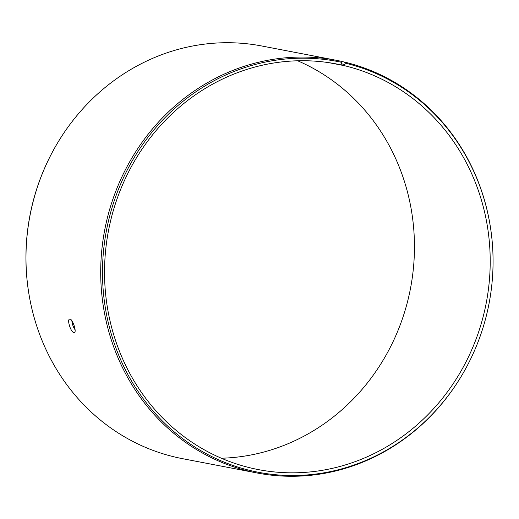 <?xml version="1.0" encoding="UTF-8"?>
<svg xmlns="http://www.w3.org/2000/svg" width="519" height="519" viewBox="0 0 519 519"><rect width="100%" height="100%" fill="white"/><g stroke="black" fill="none" stroke-linecap="round" stroke-linejoin="round"><path stroke-width="0.78" d="M331.68 63.097L340.912 64.869L341.56 63.837L344.85 64.59L345.187 63.143L344.48 62.053L341.243 61.437M340.912 64.869A206.549 192.309 100.9 0 0 336.312 63.928A206.549 192.309 100.9 0 0 108.516 230.52A206.549 192.309 100.9 0 0 258.443 469.617A206.549 192.309 100.9 0 0 485.375 307.261A206.549 192.309 100.9 0 0 344.181 65.621L344.85 64.59M341.56 63.837L341.872 62.384A209.176 194.755 100.9 0 0 114.083 201.255A209.176 194.755 100.9 0 0 210.273 455.812A209.176 194.755 100.9 0 0 460.801 377.099A209.176 194.755 100.9 0 0 490.033 224.785A209.176 194.755 100.9 0 0 345.187 63.143M341.872 62.384L341.152 61.294A210.111 195.624 100.9 0 0 336.468 60.327A210.111 195.624 100.9 0 0 104.747 229.794A210.111 195.624 100.9 0 0 257.255 473.017A210.111 195.624 100.9 0 0 460.606 377.417L460.801 377.099M490.033 224.785L489.975 224.422A210.111 195.624 100.9 0 0 344.48 62.053M336.468 60.327L261.745 45.983A210.111 195.624 100.9 0 0 58.394 141.583L58.199 141.901A209.176 194.755 100.9 0 0 28.967 294.215L29.025 294.578A210.111 195.624 100.9 0 0 182.532 458.673L257.255 473.017M58.394 141.583A210.111 195.624 100.9 0 0 29.025 294.578M221.353 458.225A206.549 192.309 100.9 0 0 410.484 288.48A206.549 192.309 100.9 0 0 297.647 60.775M328.365 62.585L344.181 65.621M71.882 320.729C72.135 323.999 73.198 327.009 75.08 329.773M73.912 332.601C70.947 332.491 66.769 319.659 69.591 319.146C72.18 317.771 77.091 332.069 74.347 332.575L73.912 332.601"/></g></svg>
